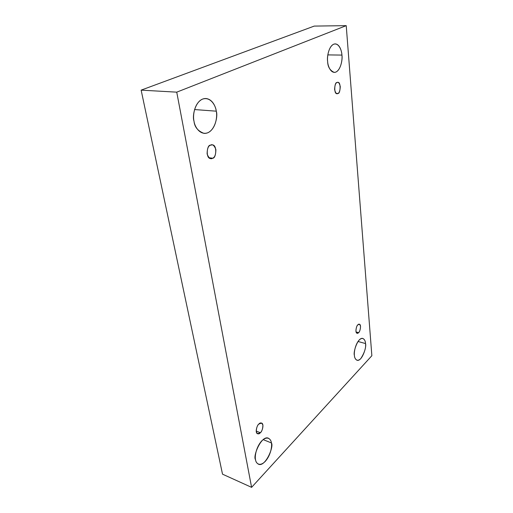 <?xml version="1.0" encoding="UTF-8"?>
<svg xmlns="http://www.w3.org/2000/svg" width="513" height="513" viewBox="0 0 513 513"><rect width="100%" height="100%" fill="white"/><g stroke="black" fill="none" stroke-linecap="round" stroke-linejoin="round"><path stroke-width="0.77" d="M263.15 439.615L271.396 442.911C271.204 440.859 270.216 439.295 268.427 438.23C261.617 434.748 252.563 456.333 255.519 459.667C254.66 456.865 255.916 447.272 261.771 440.859C267.703 435.107 271.153 439.577 271.396 442.911C272.159 445.726 270.999 454.864 265.324 461.322C259.52 467.247 255.807 463.111 255.519 459.667C255.743 461.629 256.699 463.124 258.372 464.143C265.189 467.747 274.263 446.265 271.396 442.911L263.15 439.615M194.542 109.558L216.281 111.174C215.697 106.871 212.658 99.201 205.963 98.534C195.677 98.105 191.868 115.803 193.997 121.119C192.638 116.175 194.138 103.126 202.391 99.163C210.76 96.239 215.826 106.063 216.281 111.174C217.461 116.015 216.12 128.321 208.201 132.598C200.076 135.99 194.53 126.48 193.997 121.119C194.523 126.961 197.851 131.046 203.969 133.367C214.338 134.137 218.32 116.483 216.281 111.174L194.542 109.558M327.826 54.897L341.927 55.09C341.748 51.338 339.798 44.15 335.213 43.9C329.064 44.099 326.678 57.148 327.634 61.47C326.98 57.334 328.384 46.843 333.668 44.221C338.997 42.451 341.831 50.851 341.927 55.09C342.498 59.149 341.19 69.159 336.066 72.006C330.847 74.103 327.769 65.876 327.634 61.47C327.756 66.857 329.955 70.505 334.232 72.41C340.395 72.346 342.831 59.393 341.927 55.09L327.826 54.897M358.016 341.485L365.519 343.556C365.493 341.177 364.602 339.478 362.838 338.452C357.888 336.906 352.976 352.309 354.393 355.297C353.932 352.688 355.105 344.544 359.209 340.004C363.345 336.047 365.48 340.581 365.519 343.556C366.16 347.564 364.589 352.572 360.812 358.581C356.747 362.691 354.451 358.363 354.393 355.297C354.451 357.612 355.323 359.267 357.016 360.261C361.973 361.864 366.891 346.551 365.519 343.556L358.016 341.485M357.901 324.825C356.554 325.082 354.752 332.899 357.08 333.258L358.574 332.636L356.073 331.969L358.574 332.636C357.51 333.944 356.625 333.424 355.919 331.09C356.131 327.813 356.791 325.723 357.901 324.825C358.972 323.543 359.85 324.075 360.536 326.422C360.325 329.66 359.671 331.731 358.574 332.636C359.921 332.347 361.691 324.562 359.369 324.222L357.901 324.825M336.977 82.555C334.431 81.817 333.63 94.495 337.092 93.648L337.92 93.456L336.291 93.372L337.92 93.456C336.611 94.424 335.502 93.097 334.591 89.467C334.809 85.248 335.605 82.946 336.977 82.555C338.298 81.625 339.401 82.971 340.279 86.594C340.055 90.756 339.273 93.045 337.92 93.456C340.472 94.123 341.209 81.49 337.759 82.375L336.977 82.555M210.394 145.211C206.867 144.647 205.431 158.793 210.772 158.568L212.651 158.209L209.022 157.754L212.651 158.209C210.657 159.607 208.81 158.196 207.111 153.977C207.156 148.834 208.252 145.916 210.394 145.211C212.414 143.871 214.248 145.307 215.89 149.533C215.832 154.586 214.755 157.478 212.651 158.209C216.197 158.684 217.493 144.563 212.17 144.878L210.394 145.211M258.853 424.065C257.212 424.713 254.653 432.728 257.564 433.774L260.354 432.715L256.192 431.074L260.354 432.715C258.841 434.524 257.481 434.21 256.269 431.773C256.378 427.989 257.244 425.418 258.853 424.065C260.38 422.282 261.733 422.622 262.906 425.072C262.791 428.81 261.938 431.356 260.354 432.715C262.002 432.029 264.503 424.039 261.585 423.039L258.853 424.065M346.224 25.65L371.861 355.714L251.594 487.35L222.52 474.172L251.594 487.35L176.741 92.154L141.139 90.141L222.52 474.172L141.139 90.141L176.741 92.154L346.224 25.65L314.219 26.092L346.224 25.65L176.741 92.154L251.594 487.35L371.861 355.714L346.224 25.65M314.219 26.092L141.139 90.141L314.219 26.092"/></g></svg>
